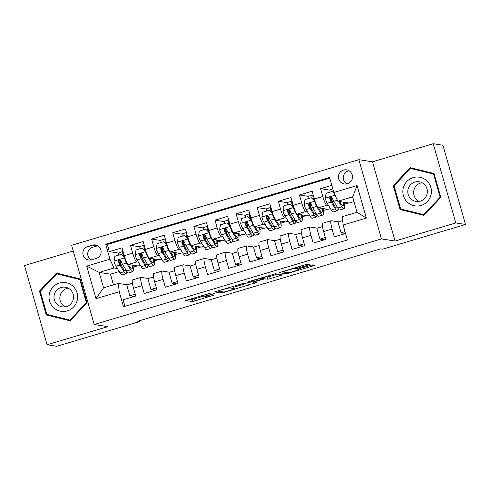 <?xml version="1.0" encoding="UTF-8"?>
<svg xmlns="http://www.w3.org/2000/svg" width="490" height="490" viewBox="0 0 490 490"><rect width="100%" height="100%" fill="white"/><g stroke="black" fill="none" stroke-linecap="round" stroke-linejoin="round"><path stroke-width="0.73" d="M211.172 292.904L185.698 300.517L192.595 301.613L213.695 295.262A7.013 0.527 164.1 0 1 205.843 297.044L205.267 296.952A7.013 0.527 164.1 0 1 205.157 296.897A7.013 0.527 164.1 0 1 210.682 294.784L214.718 293.461L210.149 294.698A7.013 0.527 164.1 0 1 202.29 296.487L201.721 296.395A7.013 0.527 164.1 0 1 201.611 296.34A7.013 0.527 164.1 0 1 207.135 294.227L211.172 292.904M343.521 170.067A7.142 7.032 -81.1 0 0 344.36 183.977A7.142 7.032 -81.1 0 0 352.494 176.449A7.142 7.032 -81.1 0 0 343.521 170.067M348.941 170.685A7.142 7.032 -81.1 0 0 346.859 183.915M307.977 265.151L309.704 264.49L307.745 264.171L305.288 264.729L279.098 272.679L286.001 273.781L288.451 273.224L312.92 265.929L314.647 265.268L312.283 264.888L299.359 268.563L297.632 269.224L298.82 269.427A5.862 0.441 164.1 0 1 298.912 269.469A5.862 0.441 164.1 0 1 293.847 271.368A5.862 0.441 164.1 0 1 287.728 272.728L283.208 272.017A5.862 0.441 164.1 0 1 283.116 271.975A5.862 0.441 164.1 0 1 288.181 270.076A5.862 0.441 164.1 0 1 294.3 268.716L297.51 268.275L307.977 265.151L307.702 264.171M395.056 241.037L455.786 222.944L465.5 224.469L442.935 145.248L433.221 143.717L372.492 161.816L358.894 159.679L381.459 238.9L395.056 241.037L372.492 161.816M73.255 251.003L24.5 265.531L47.065 344.752L107.794 326.652L94.196 324.515L381.459 238.9M47.065 344.752L56.779 346.283L139.687 321.575L139.454 320.76M465.5 224.469L382.592 249.177L380.65 248.871L137.745 321.269L139.687 321.575M243.267 283.392L214.62 291.899L221.517 292.996L223.973 292.438L250.163 284.488L243.267 283.392M248.583 281.628L275.503 273.781L282.405 274.878L270.211 278.657L267.754 279.214L264.968 278.779L255.572 281.407L253.845 282.069L256.778 282.54L253.875 283.404L246.893 282.307L248.583 281.628M331.828 185.33L320.589 188.681L329.99 190.157M328.588 205.579L326.812 205.304A8.93 1.421 -106.6 0 1 322.812 196.49L314.366 199.014L312.142 191.198L299.464 194.971L308.865 196.453M307.463 211.876L305.687 211.594A8.93 1.421 -106.6 0 1 301.693 202.787L293.247 205.304L291.017 197.488L278.345 201.268L287.746 202.75M286.338 218.173L284.561 217.891A8.93 1.421 -106.6 0 1 280.568 209.083L272.122 211.6L269.892 203.785L257.219 207.564L266.621 209.04M265.219 224.469L263.442 224.187A8.93 1.421 -106.6 0 1 259.449 215.38L250.996 217.897L248.773 210.081L236.1 213.861L245.496 215.337M244.094 230.759L242.317 230.484A8.93 1.421 -106.6 0 1 238.324 221.676L229.877 224.193L227.648 216.378L214.975 220.151L224.377 221.633M222.975 237.056L221.198 236.78A8.93 1.421 -106.6 0 1 217.205 227.966L208.752 230.49L206.529 222.674L193.856 226.447L203.252 227.93M201.849 243.352L200.073 243.071A8.93 1.421 -106.6 0 1 196.08 234.263L187.633 236.78L185.404 228.965L172.731 232.744L182.133 234.22M180.73 249.649L178.954 249.367A8.93 1.421 -106.6 0 1 174.961 240.559L166.508 243.077L164.285 235.261L151.612 239.04L161.008 240.517M159.605 255.945L157.829 255.664A8.93 1.421 -106.6 0 1 153.835 246.856L145.389 249.373L143.16 241.558L130.487 245.337L132.71 253.152A8.93 1.421 73.4 0 0 136.71 261.96L138.486 262.236M139.889 246.813L130.487 245.337M124.938 306.293L123.088 299.807L135.761 296.027L133.537 288.212A8.93 1.421 73.4 0 1 132.539 279.9L140.985 277.383A8.93 1.421 73.4 0 0 141.984 285.695L144.213 293.51L156.886 289.731L154.656 281.915A8.93 1.421 73.4 0 1 153.664 273.604L162.11 271.086A8.93 1.421 -106.6 0 1 162.221 271.08L169.454 272.22M162.11 271.086A8.93 1.421 -106.6 0 0 163.109 279.398L165.332 287.214L178.005 283.441L175.781 275.625A8.93 1.421 73.4 0 1 174.783 267.307L183.236 264.79A8.93 1.421 -106.6 0 1 183.346 264.784L190.573 265.923M183.236 264.79A8.93 1.421 -106.6 0 0 184.228 273.108L186.457 280.917L199.13 277.144L196.9 269.329A8.93 1.421 73.4 0 1 195.908 261.011L204.355 258.493A8.93 1.421 -106.6 0 1 204.465 258.487L211.698 259.627M204.355 258.493A8.93 1.421 -106.6 0 0 205.353 266.811L207.576 274.627L220.249 270.848L218.025 263.032A8.93 1.421 73.4 0 1 217.027 254.72L225.48 252.203A8.93 1.421 -106.6 0 1 225.59 252.197L232.824 253.33M225.48 252.203A8.93 1.421 -106.6 0 0 226.472 260.515L228.701 268.33L241.374 264.551L239.145 256.736A8.93 1.421 73.4 0 1 238.152 248.424L246.599 245.907A8.93 1.421 -106.6 0 1 246.709 245.9L253.943 247.04M246.599 245.907A8.93 1.421 -106.6 0 0 247.597 254.218L249.82 262.034L262.493 258.255L260.27 250.439A8.93 1.421 73.4 0 1 259.271 242.127L267.724 239.61A8.93 1.421 -106.6 0 1 267.834 239.604L275.068 240.743M267.724 239.61A8.93 1.421 -106.6 0 0 268.716 247.922L270.946 255.737L283.618 251.964L281.395 244.149A8.93 1.421 73.4 0 1 280.396 235.831L288.843 233.314A8.93 1.421 -106.6 0 1 288.953 233.307L296.187 234.447M288.843 233.314A8.93 1.421 -106.6 0 0 289.841 241.631L292.065 249.447L304.743 245.668L302.514 237.852A8.93 1.421 73.4 0 1 301.515 229.541L309.968 227.017A8.93 1.421 -106.6 0 1 310.078 227.011L317.312 228.15M309.968 227.017A8.93 1.421 -106.6 0 0 310.966 235.335L313.19 243.15L325.862 239.371L323.639 231.556A8.93 1.421 73.4 0 1 322.641 223.244L331.087 220.727A8.93 1.421 -106.6 0 1 331.203 220.721L338.431 221.854M314.366 199.014A8.93 1.421 73.4 0 0 318.359 207.821L327.994 209.334L330.438 208.611M293.247 205.304A8.93 1.421 73.4 0 0 297.24 214.118L306.875 215.631L309.312 214.902M272.122 211.6A8.93 1.421 73.4 0 0 276.115 220.408L285.75 221.927L288.194 221.198M250.996 217.897A8.93 1.421 73.4 0 0 254.99 226.705L264.631 228.224L267.068 227.495M229.877 224.193A8.93 1.421 73.4 0 0 233.871 233.001L243.506 234.514L245.943 233.791M208.752 230.49A8.93 1.421 73.4 0 0 212.746 239.298L222.387 240.811L224.824 240.088M187.633 236.78A8.93 1.421 73.4 0 0 191.627 245.594L201.261 247.107L203.699 246.378M166.508 243.077A8.93 1.421 73.4 0 0 170.502 251.885L180.142 253.404L182.58 252.675M145.389 249.373A8.93 1.421 73.4 0 0 149.383 258.181L159.017 259.7L161.455 258.971M91.569 259.792L96.218 258.408A6.921 6.811 -81.1 0 0 95.403 244.933A6.921 6.811 -81.1 0 0 92.432 245.129L87.79 246.513A6.921 6.811 -81.1 0 0 88.604 259.988A6.921 6.811 -81.1 0 0 91.569 259.792M358.894 159.679L71.626 245.294L94.196 324.515M333.855 192.46L357.094 185.532L366.361 218.081L343.129 225.002L342.24 216.684L357.026 212.28L352.635 196.864L337.849 201.268L333.855 192.46L329.586 177.472L105.687 244.198L109.956 259.186L113.956 267.999L117.361 268.532M343.129 225.002L347.398 239.99L123.498 306.722L119.229 291.734L95.997 298.655L86.724 266.113L109.956 259.186M329.782 178.158L107.322 244.455L109.362 251.627L122.041 247.854L124.264 255.67A8.93 1.421 73.4 0 0 128.258 264.478L137.892 265.99L140.336 265.268M148.329 278.51L141.102 277.377A8.93 1.421 73.4 0 0 140.985 277.383M331.087 220.727A8.93 1.421 -106.6 0 0 332.085 229.038L334.315 236.854L345.548 233.503L341.065 232.805L337.984 221.988L342.657 220.598M153.835 246.856L151.612 239.04M174.961 240.559L172.731 232.744M196.08 234.263L193.856 226.447M217.205 227.966L214.975 220.151M238.324 221.676L236.1 213.861M259.449 215.38L257.219 207.564M280.568 209.083L278.345 201.268M301.693 202.787L299.464 194.971M322.812 196.49L320.589 188.681M337.849 201.268L349.119 203.044L353.982 201.592M113.956 267.999L99.17 272.403L103.562 287.82L118.347 283.416L119.229 291.734M119.211 271.558L110.434 274.173L99.17 272.403L86.724 266.113M127.21 284.806L118.347 283.416M455.786 222.944L433.221 143.717M110.434 274.173L113.478 284.862M323.277 210.51L327.485 209.255M302.152 216.807L306.366 215.551M281.027 223.103L285.241 221.847M259.908 229.4L264.116 228.144M238.783 235.69L242.997 234.434M217.664 241.987L221.872 240.731M196.539 248.283L200.753 247.027M175.42 254.579L179.628 253.324M154.295 260.87L158.509 259.614M133.176 267.166L137.384 265.911M344.397 204.214L348.611 202.958M123.976 256.852L124.564 256.674M121.183 265.36L119.676 260.074M133.011 265.892L134.468 265.451M118.764 253.11L109.362 251.627M107.322 244.455L105.687 244.198M134.315 296.456L129.838 295.752L126.757 284.941L132.404 283.257M129.838 295.752L135.228 294.147M154.13 259.596L155.593 259.161M145.101 250.555L145.683 250.384M142.302 259.063L140.802 253.783M155.44 290.166L150.963 289.461L147.882 278.645L153.523 276.966M150.963 289.461L156.347 287.857M176.559 283.869L172.082 283.165L169.007 272.354L174.648 270.67M172.082 283.165L177.472 281.56M163.427 252.767L161.921 247.487M166.22 244.259L166.808 244.087M175.255 253.299L176.712 252.864M197.684 277.573L193.207 276.868L190.126 266.058L195.773 264.373M193.207 276.868L198.591 275.264M184.546 246.47L183.046 241.19M187.345 237.962L187.927 237.791M196.374 247.003L197.838 246.568M218.803 271.276L214.332 270.572L211.251 259.761L216.892 258.077M214.332 270.572L219.716 268.967M205.671 240.174L204.165 234.894M208.464 231.672L209.052 231.494M217.499 240.706L218.963 240.272M239.929 264.986L235.451 264.282L232.37 253.465L238.018 251.787M235.451 264.282L240.841 262.671M226.79 233.883L225.29 228.603M229.59 225.376L230.171 225.198M238.624 234.416L240.082 233.981M261.054 258.689L256.576 257.985L253.495 247.168L259.137 245.49M256.576 257.985L261.96 256.38M247.916 227.587L246.409 222.307M250.709 219.079L251.297 218.907M259.743 228.12L261.207 227.685M282.173 252.393L277.695 251.689L274.614 240.878L280.262 239.194M277.695 251.689L283.085 250.084M269.035 221.29L267.534 216.01M271.834 212.782L272.422 212.611M280.868 221.823L282.326 221.388M303.298 246.096L298.82 245.392L295.74 234.581L301.381 232.897M298.82 245.392L304.204 243.787M290.16 214.994L288.653 209.714M292.959 206.492L293.541 206.315M301.987 215.526L303.451 215.092M324.417 239.8L319.939 239.096L316.859 228.285L322.506 226.601M319.939 239.096L325.329 237.491M311.285 208.703L309.778 203.417M314.078 200.196L314.666 200.018M323.112 209.23L324.57 208.795M341.065 232.805L345.015 231.623M332.404 202.407L330.903 197.127M344.231 202.94L345.695 202.505M103.562 287.82L95.997 298.655M357.094 185.532L352.635 196.864M366.361 218.081L357.026 212.28M97.755 245.772A6.921 6.811 -81.1 0 0 97.29 245.894L92.647 247.279A6.921 6.811 -81.1 0 0 91.103 259.914M70.039 320.815L87.024 302.814L80.225 278.951L56.448 273.102L39.463 291.103L46.256 314.96L70.039 320.815M434.03 173.509L410.246 167.654L393.262 185.661L400.06 209.518L423.838 215.373L440.822 197.366L434.03 173.509M47.72 314.623L47.891 315.217L70.15 320.699M57.967 273.475L57.495 273.971M47.891 315.217L46.256 314.96M40.333 291.238L39.463 291.103M411.765 168.027L411.3 168.529M401.518 209.181L401.69 209.775L423.948 215.257M401.69 209.775L400.06 209.518M394.132 185.796L393.262 185.661M189.838 299.139L191.988 299.476L202.584 296.493M233.828 287.177L245.41 283.728M219.159 290.644L217.977 291.115L224.004 292.065L228.726 290.778A7.013 0.527 164.1 0 0 234.251 288.665A7.013 0.527 164.1 0 0 234.14 288.61L230.024 287.961A7.013 0.527 164.1 0 0 222.166 289.749L219.097 290.417M234.251 288.665L233.638 286.528A7.013 0.527 164.1 0 0 233.534 286.466L234.14 288.61M232.756 286.35L233.534 286.466M277.652 274.118L269.598 276.519L270.211 278.657M264.998 276.74L267.142 277.077L269.598 276.519M262.083 278.326A5.862 0.441 164.1 0 0 255.964 279.686A5.862 0.441 164.1 0 0 250.898 281.585A5.862 0.441 164.1 0 0 250.99 281.628L252.583 281.879L261.979 279.251L263.706 278.596L262.083 278.326L261.893 277.665M125.024 258.108L121.202 254.377L114.868 256.27L113.974 261.176A5.917 0.943 73.4 0 0 115.952 266.229L120.056 272.942A17.076 2.726 73.4 0 0 122.102 274.89L126.114 273.69A17.076 2.726 73.4 0 0 126.769 271.258M121.269 265.5A14.179 2.26 73.4 0 0 119.989 259.976M118.856 255.082A7.032 1.121 -106.6 0 1 118.997 252.681L123.008 251.486A7.032 1.121 -106.6 0 1 123.07 251.48M124.38 256.729A4.851 0.772 73.4 0 0 123.823 256.08L124.338 255.921M125.201 258.634A3.014 0.478 73.4 0 0 125.581 259.694M124.534 258.034A5.917 0.943 73.4 0 0 126.518 263.081L130.616 269.8A17.076 2.726 73.4 0 0 132.661 271.742A17.076 2.726 73.4 0 0 132.906 265.206M128.398 264.496L130.138 267.344A14.179 2.26 73.4 0 0 131.835 268.961A14.179 2.26 73.4 0 0 132.251 265.102M121.202 254.377L125.042 258.114M123.866 254.261A4.128 0.662 73.4 0 0 123.841 254.267A4.128 0.662 73.4 0 0 124.007 256.981M123.327 256.233A7.032 1.121 -106.6 0 1 123.008 251.486M132.661 271.742L128.65 272.936A17.076 2.726 -106.6 0 1 126.604 270.995L122.5 264.282A5.917 0.943 -106.6 0 1 121.024 260.839L120.485 260.117L119.217 259.976L118.574 260.564L118.494 261.599A5.917 0.943 73.4 0 0 119.964 265.035L124.068 271.748A17.076 2.726 73.4 0 0 126.114 273.69M125.801 269.678A14.179 2.26 -106.6 0 1 125.287 270.909A14.179 2.26 -106.6 0 1 123.59 269.298L119.487 262.585A3.014 0.478 -106.6 0 1 119.052 261.685L119.248 260.404M59.357 283.055A14.51 14.284 -81.1 0 0 49.588 301.062A14.51 14.284 -81.1 0 0 67.283 310.887A14.51 14.284 -81.1 0 0 77.053 292.879A14.51 14.284 -81.1 0 0 59.357 283.055M61.066 287.514A9.935 9.782 -81.1 0 0 62.236 306.856A9.935 9.782 -81.1 0 0 73.543 296.389A9.935 9.782 -81.1 0 0 61.066 287.514M65.225 306.856A9.935 9.782 98.9 0 1 68.171 288.144M87.006 302.747L86.363 302.642L69.905 320.086L46.862 314.415L40.278 291.299L56.736 273.855L80.397 279.539M70.621 320.197L69.905 320.086M56.736 273.855L79.778 279.527L86.363 302.642M80.421 279.625L79.778 279.527M403.246 188.111A14.51 14.284 -81.1 0 0 413.689 205.622A14.51 14.284 -81.1 0 0 430.992 194.94A14.51 14.284 -81.1 0 0 420.555 177.429A14.51 14.284 -81.1 0 0 403.246 188.111M408.084 189.263A9.935 9.782 -81.1 0 0 416.035 201.415A9.935 9.782 -81.1 0 0 427.078 193.936A9.935 9.782 -81.1 0 0 419.128 181.784A9.935 9.782 -81.1 0 0 408.084 189.263M419.024 201.415A9.935 9.782 98.9 0 1 421.97 182.703M434.22 174.183L433.577 174.085L440.161 197.201L423.703 214.645L400.667 208.973L394.076 185.851L410.534 168.407L434.195 174.097M440.804 197.299L440.161 197.201M424.42 214.755L423.703 214.645M410.534 168.407L433.577 174.085M146.143 251.811L142.327 248.081L135.987 249.974L135.093 254.886A5.917 0.943 73.4 0 0 137.078 259.933L141.181 266.652A17.076 2.726 73.4 0 0 143.227 268.594L147.239 267.399A17.076 2.726 73.4 0 0 147.888 264.961M142.394 259.204A14.179 2.26 73.4 0 0 141.108 253.679M139.975 248.785A7.032 1.121 -106.6 0 1 140.122 246.39L144.133 245.19A7.032 1.121 -106.6 0 1 144.195 245.184M145.506 250.433A4.851 0.772 73.4 0 0 144.942 249.79L145.457 249.624M146.326 252.338A3.014 0.478 73.4 0 0 146.706 253.397M145.659 251.738A5.917 0.943 73.4 0 0 147.637 256.791L151.741 263.504A17.076 2.726 73.4 0 0 153.787 265.445A17.076 2.726 73.4 0 0 154.025 258.91M149.517 258.206L151.257 261.054A14.179 2.26 73.4 0 0 152.954 262.664A14.179 2.26 73.4 0 0 153.376 258.812M142.327 248.081L146.161 251.817M144.918 248.001L144.991 247.977A4.128 0.662 73.4 0 0 144.96 247.971A4.128 0.662 73.4 0 0 145.126 250.684M144.446 249.937A7.032 1.121 -106.6 0 1 144.133 245.19M153.787 265.445L149.775 266.64A17.076 2.726 -106.6 0 1 147.729 264.698L143.625 257.985A5.917 0.943 -106.6 0 1 142.149 254.549L141.61 253.82L140.342 253.679L139.693 254.267L139.613 255.302A5.917 0.943 73.4 0 0 141.089 258.738L145.193 265.451A17.076 2.726 73.4 0 0 147.239 267.399M146.927 263.387A14.179 2.26 -106.6 0 1 146.406 264.618A14.179 2.26 -106.6 0 1 144.709 263.001L140.606 256.288A3.014 0.478 -106.6 0 1 140.171 255.388L140.367 254.108M163.446 241.791L167.286 245.521L163.446 241.791L157.112 243.677L156.218 248.589A5.917 0.943 73.4 0 0 158.196 253.642L162.3 260.355A17.076 2.726 73.4 0 0 164.346 262.297L168.358 261.103A17.076 2.726 73.4 0 0 169.013 258.665M163.513 252.914A14.179 2.26 73.4 0 0 162.233 247.383M161.1 242.489A7.032 1.121 -106.6 0 1 161.241 240.094L165.253 238.893A7.032 1.121 -106.6 0 1 165.314 238.887M166.625 244.143A4.851 0.772 73.4 0 0 166.067 243.493M167.445 246.047A3.014 0.478 73.4 0 0 167.825 247.101M166.778 245.441A5.917 0.943 73.4 0 0 168.762 250.494L172.866 257.207A17.076 2.726 73.4 0 0 174.906 259.149A17.076 2.726 73.4 0 0 175.15 252.62M170.643 251.909L172.382 254.757A14.179 2.26 73.4 0 0 174.079 256.368A14.179 2.26 73.4 0 0 174.495 252.515M166.11 241.674A4.128 0.662 73.4 0 0 166.086 241.68A4.128 0.662 73.4 0 0 166.251 244.388M165.571 243.64A7.032 1.121 -106.6 0 1 165.253 238.893M174.906 259.149L170.894 260.349A17.076 2.726 -106.6 0 1 168.848 258.401L164.744 251.689A5.917 0.943 -106.6 0 1 163.274 248.252L162.729 247.524L161.461 247.383L160.818 247.971L160.738 249.006A5.917 0.943 73.4 0 0 162.214 252.442L166.318 259.161A17.076 2.726 73.4 0 0 168.358 261.103M168.046 257.091A14.179 2.26 -106.6 0 1 167.531 258.322A14.179 2.26 -106.6 0 1 165.834 256.705L161.731 249.992A3.014 0.478 -106.6 0 1 161.296 249.092L161.492 247.818M188.387 239.224L184.571 235.494L178.231 237.381L177.343 242.293A5.917 0.943 73.4 0 0 179.322 247.346L183.425 254.059A17.076 2.726 73.4 0 0 185.471 256L189.483 254.806A17.076 2.726 73.4 0 0 190.138 252.368M184.638 246.617A14.179 2.26 73.4 0 0 183.352 241.092M182.219 236.192A7.032 1.121 -106.6 0 1 182.366 233.797L186.378 232.603A7.032 1.121 -106.6 0 1 186.439 232.591M187.75 237.846A4.851 0.772 73.4 0 0 187.186 237.197L187.707 237.031M188.57 239.751A3.014 0.478 73.4 0 0 188.95 240.811M187.903 239.145A5.917 0.943 73.4 0 0 189.881 244.198L193.985 250.911A17.076 2.726 73.4 0 0 196.031 252.858A17.076 2.726 73.4 0 0 196.27 246.323M191.762 245.613L193.507 248.461A14.179 2.26 73.4 0 0 195.204 250.072A14.179 2.26 73.4 0 0 195.62 246.219M184.571 235.494L188.405 239.224M187.162 235.408L187.235 235.39A4.128 0.662 73.4 0 0 187.204 235.384A4.128 0.662 73.4 0 0 187.376 238.091M186.69 237.344A7.032 1.121 -106.6 0 1 186.378 232.603M196.031 252.858L192.019 254.053A17.076 2.726 -106.6 0 1 189.973 252.111L185.869 245.392A5.917 0.943 -106.6 0 1 184.393 241.956L183.45 241.037L182.586 241.086L181.937 241.674L181.857 242.709A5.917 0.943 73.4 0 0 183.334 246.152L187.437 252.864A17.076 2.726 73.4 0 0 189.483 254.806M189.171 250.794A14.179 2.26 -106.6 0 1 188.656 252.025A14.179 2.26 -106.6 0 1 186.953 250.415L182.856 243.695A3.014 0.478 -106.6 0 1 182.421 242.801L182.617 241.521M209.512 232.928L205.69 229.198L199.357 231.084L198.462 235.996A5.917 0.943 73.4 0 0 200.441 241.049L204.544 247.762A17.076 2.726 73.4 0 0 206.59 249.71L210.602 248.51A17.076 2.726 73.4 0 0 211.257 246.072M205.757 240.321A14.179 2.26 73.4 0 0 204.477 234.796M203.344 229.896A7.032 1.121 -106.6 0 1 203.485 227.501L207.503 226.307A7.032 1.121 -106.6 0 1 207.558 226.3M208.869 231.55A4.851 0.772 73.4 0 0 208.311 230.9M209.689 233.454A3.014 0.478 73.4 0 0 210.075 234.514M209.022 232.848A5.917 0.943 73.4 0 0 211.006 237.901L215.11 244.614A17.076 2.726 73.4 0 0 217.156 246.562A17.076 2.726 73.4 0 0 217.395 240.027M212.887 239.316L214.626 242.164A14.179 2.26 73.4 0 0 216.323 243.781A14.179 2.26 73.4 0 0 216.739 239.922M205.69 229.198L209.53 232.928M208.354 229.081A4.128 0.662 73.4 0 0 208.33 229.087A4.128 0.662 73.4 0 0 208.495 231.801M207.815 231.053A7.032 1.121 -106.6 0 1 207.503 226.307M217.156 246.562L213.138 247.756A17.076 2.726 -106.6 0 1 211.098 245.815L206.994 239.102A5.917 0.943 -106.6 0 1 205.518 235.659L204.575 234.741L203.705 234.796L203.062 235.384L202.982 236.419A5.917 0.943 73.4 0 0 204.459 239.855L208.562 246.568A17.076 2.726 73.4 0 0 210.602 248.51M210.29 244.498A14.179 2.26 -106.6 0 1 209.775 245.729A14.179 2.26 -106.6 0 1 208.079 244.118L203.975 237.405A3.014 0.478 -106.6 0 1 203.54 236.505L203.736 235.225M226.815 222.901L230.649 226.637L226.815 222.901L220.476 224.794L219.587 229.706A5.917 0.943 73.4 0 0 221.566 234.753L225.67 241.472A17.076 2.726 73.4 0 0 227.715 243.414L231.727 242.219A17.076 2.726 73.4 0 0 232.382 239.782M226.882 234.024A14.179 2.26 73.4 0 0 225.602 228.499M224.463 223.605A7.032 1.121 -106.6 0 1 224.61 221.204L228.622 220.01A7.032 1.121 -106.6 0 1 228.683 220.004M229.994 225.253A4.851 0.772 73.4 0 0 229.43 224.604L229.951 224.445M230.815 227.158A3.014 0.478 73.4 0 0 231.194 228.218M230.147 226.558A5.917 0.943 73.4 0 0 232.125 231.605L236.229 238.324A17.076 2.726 73.4 0 0 238.275 240.265A17.076 2.726 73.4 0 0 238.52 233.73M234.006 233.02L235.751 235.868A14.179 2.26 73.4 0 0 237.448 237.485A14.179 2.26 73.4 0 0 237.864 233.632M229.406 222.815L229.479 222.797A4.128 0.662 73.4 0 0 229.455 222.791A4.128 0.662 73.4 0 0 229.62 225.504M228.934 224.757A7.032 1.121 -106.6 0 1 228.622 220.01M238.275 240.265L234.263 241.46A17.076 2.726 -106.6 0 1 232.217 239.518L228.113 232.805A5.917 0.943 -106.6 0 1 226.637 229.363L226.098 228.64L224.83 228.499L224.181 229.087L224.102 230.122A5.917 0.943 73.4 0 0 225.578 233.559L229.681 240.272A17.076 2.726 73.4 0 0 231.727 242.219M231.415 238.207A14.179 2.26 -106.6 0 1 230.9 239.432A14.179 2.26 -106.6 0 1 229.204 237.822L225.1 231.109A3.014 0.478 -106.6 0 1 224.665 230.208L224.861 228.928M247.934 216.611L251.774 220.341L247.934 216.611L241.601 218.497L240.706 223.409A5.917 0.943 73.4 0 0 242.691 228.463L246.795 235.175A17.076 2.726 73.4 0 0 248.834 237.117L252.852 235.923A17.076 2.726 73.4 0 0 253.502 233.485M248.001 227.728A14.179 2.26 73.4 0 0 246.721 222.203M245.588 217.309A7.032 1.121 -106.6 0 1 245.729 214.914L249.747 213.714A7.032 1.121 -106.6 0 1 249.808 213.707M251.113 218.957A4.851 0.772 73.4 0 0 250.555 218.313M251.934 220.868A3.014 0.478 73.4 0 0 252.319 221.921M251.266 220.261A5.917 0.943 73.4 0 0 253.25 225.314L257.354 232.027A17.076 2.726 73.4 0 0 259.4 233.969A17.076 2.726 73.4 0 0 259.639 227.44M255.131 226.729L256.87 229.577A14.179 2.26 73.4 0 0 258.567 231.188A14.179 2.26 73.4 0 0 258.983 227.336M250.531 216.525L250.604 216.5A4.128 0.662 73.4 0 0 250.574 216.494A4.128 0.662 73.4 0 0 250.739 219.208M250.059 218.46A7.032 1.121 -106.6 0 1 249.747 213.714M259.4 233.969L255.382 235.163A17.076 2.726 -106.6 0 1 253.342 233.222L249.239 226.509A5.917 0.943 -106.6 0 1 247.762 223.073L247.223 222.344L245.949 222.203L245.306 222.791L245.227 223.826A5.917 0.943 73.4 0 0 246.703 227.262L250.807 233.981A17.076 2.726 73.4 0 0 252.852 235.923M252.54 231.911A14.179 2.26 -106.6 0 1 252.019 233.142A14.179 2.26 -106.6 0 1 250.323 231.525L246.219 224.812A3.014 0.478 -106.6 0 1 245.784 223.912L245.98 222.632M272.875 214.044L269.059 210.314L262.72 212.201L261.832 217.113A5.917 0.943 73.4 0 0 263.81 222.166L267.914 228.879A17.076 2.726 73.4 0 0 269.959 230.821L273.971 229.626A17.076 2.726 73.4 0 0 274.627 227.189M269.126 221.437A14.179 2.26 73.4 0 0 267.846 215.912M266.707 211.012A7.032 1.121 -106.6 0 1 266.854 208.618L270.866 207.423A7.032 1.121 -106.6 0 1 270.927 207.411M272.238 212.666A4.851 0.772 73.4 0 0 271.68 212.017L272.195 211.852M273.059 214.571A3.014 0.478 73.4 0 0 273.438 215.631M272.391 213.965A5.917 0.943 73.4 0 0 274.369 219.018L278.473 225.731A17.076 2.726 73.4 0 0 280.519 227.672A17.076 2.726 73.4 0 0 280.764 221.143M276.256 220.433L277.995 223.281A14.179 2.26 73.4 0 0 279.692 224.892A14.179 2.26 73.4 0 0 280.108 221.039M269.059 210.314L272.899 214.044M271.65 210.228L271.723 210.204A4.128 0.662 73.4 0 0 271.699 210.204A4.128 0.662 73.4 0 0 271.864 212.911M271.184 212.164A7.032 1.121 -106.6 0 1 270.866 207.423M280.519 227.672L276.507 228.873A17.076 2.726 -106.6 0 1 274.461 226.925L270.358 220.212A5.917 0.943 -106.6 0 1 268.881 216.776L267.944 215.857L267.075 215.906L266.431 216.494L266.352 217.529A5.917 0.943 73.4 0 0 267.822 220.972L271.925 227.685A17.076 2.726 73.4 0 0 273.971 229.626M273.659 225.614A14.179 2.26 -106.6 0 1 273.144 226.846A14.179 2.26 -106.6 0 1 271.448 225.235L267.344 218.516A3.014 0.478 -106.6 0 1 266.909 217.621L267.105 216.341M294 207.748L290.184 204.018L283.845 205.904L282.951 210.816A5.917 0.943 73.4 0 0 284.935 215.87L289.039 222.583A17.076 2.726 73.4 0 0 291.078 224.53L295.096 223.33A17.076 2.726 73.4 0 0 295.746 220.892M290.245 215.141A14.179 2.26 73.4 0 0 288.965 209.616M287.832 204.716A7.032 1.121 -106.6 0 1 287.979 202.321L291.991 201.127A7.032 1.121 -106.6 0 1 292.052 201.121M293.363 206.37A4.851 0.772 73.4 0 0 292.8 205.72L293.314 205.561M294.178 208.275A3.014 0.478 73.4 0 0 294.564 209.334M293.516 207.668A5.917 0.943 73.4 0 0 295.495 212.721L299.598 219.434A17.076 2.726 73.4 0 0 301.644 221.382A17.076 2.726 73.4 0 0 301.883 214.847M297.375 214.136L299.114 216.984A14.179 2.26 73.4 0 0 300.811 218.595A14.179 2.26 73.4 0 0 301.228 214.743M290.184 204.018L294.018 207.748M292.775 203.932L292.849 203.914A4.128 0.662 73.4 0 0 292.818 203.907A4.128 0.662 73.4 0 0 292.983 206.615M292.303 205.867A7.032 1.121 -106.6 0 1 291.991 201.127M301.644 221.382L297.632 222.576A17.076 2.726 -106.6 0 1 295.586 220.635L291.483 213.916A5.917 0.943 -106.6 0 1 290.007 210.48L289.063 209.561L288.194 209.61L287.55 210.198L287.471 211.233A5.917 0.943 73.4 0 0 288.947 214.675L293.051 221.388A17.076 2.726 73.4 0 0 295.096 223.33M294.784 219.318A14.179 2.26 -106.6 0 1 294.263 220.549A14.179 2.26 -106.6 0 1 292.567 218.938L288.463 212.225A3.014 0.478 -106.6 0 1 288.028 211.325L288.224 210.045M311.303 197.721L315.144 201.457L311.303 197.721L304.97 199.614L304.076 204.52A5.917 0.943 73.4 0 0 306.054 209.573L310.158 216.286A17.076 2.726 73.4 0 0 312.204 218.234L316.215 217.033A17.076 2.726 73.4 0 0 316.871 214.596M311.371 208.844A14.179 2.26 73.4 0 0 310.09 203.319M308.957 198.419A7.032 1.121 -106.6 0 1 309.098 196.025L313.11 194.83A7.032 1.121 -106.6 0 1 313.171 194.824M314.482 200.073A4.851 0.772 73.4 0 0 313.925 199.424M315.303 201.978A3.014 0.478 73.4 0 0 315.683 203.038M314.635 201.378A5.917 0.943 73.4 0 0 316.62 206.425L320.723 213.144A17.076 2.726 73.4 0 0 322.763 215.086A17.076 2.726 73.4 0 0 323.008 208.55M318.5 207.84L320.24 210.688A14.179 2.26 73.4 0 0 321.936 212.305A14.179 2.26 73.4 0 0 322.353 208.446M313.968 197.605A4.128 0.662 73.4 0 0 313.943 197.611A4.128 0.662 73.4 0 0 314.108 200.324M313.429 199.577A7.032 1.121 -106.6 0 1 313.11 194.83M322.763 215.086L318.751 216.28A17.076 2.726 -106.6 0 1 316.705 214.338L312.602 207.625A5.917 0.943 -106.6 0 1 311.125 204.183L310.587 203.46L309.319 203.319L308.675 203.907L308.596 204.943A5.917 0.943 73.4 0 0 310.066 208.379L314.17 215.092A17.076 2.726 73.4 0 0 316.215 217.033M315.903 213.021A14.179 2.26 -106.6 0 1 315.389 214.253A14.179 2.26 -106.6 0 1 313.692 212.642L309.588 205.929A3.014 0.478 -106.6 0 1 309.153 205.028L309.349 203.748M334.339 193.525L332.428 191.425L326.089 193.317L325.195 198.23A5.917 0.943 73.4 0 0 327.179 203.276L331.283 209.996A17.076 2.726 73.4 0 0 333.329 211.937L337.341 210.743A17.076 2.726 73.4 0 0 337.99 208.305M332.496 202.548A14.179 2.26 73.4 0 0 331.209 197.023M330.076 192.129A7.032 1.121 -106.6 0 1 330.223 189.728L332.857 188.944M338.498 201.372L341.842 206.847A17.076 2.726 73.4 0 0 343.888 208.789A17.076 2.726 73.4 0 0 344.127 202.254M339.619 201.549L341.359 204.397A14.179 2.26 73.4 0 0 343.061 206.008A14.179 2.26 73.4 0 0 343.478 202.156M332.428 191.425L333.911 192.582M343.888 208.789L339.876 209.983A17.076 2.726 -106.6 0 1 337.83 208.042L333.727 201.329A5.917 0.943 -106.6 0 1 332.251 197.887L331.712 197.164L330.444 197.023L329.795 197.611L329.715 198.646A5.917 0.943 73.4 0 0 331.191 202.082L335.295 208.795A17.076 2.726 73.4 0 0 337.341 210.743M337.028 206.731A14.179 2.26 -106.6 0 1 336.507 207.962A14.179 2.26 -106.6 0 1 334.811 206.345L330.707 199.632A3.014 0.478 -106.6 0 1 330.272 198.732L330.468 197.452M326.812 205.304L318.359 207.821M305.687 211.594L297.24 214.118M284.561 217.891L276.115 220.408M263.442 224.187L254.99 226.705M242.317 230.484L233.871 233.001M221.198 236.78L212.746 239.298M200.073 243.071L191.627 245.594M178.954 249.367L170.502 251.885M157.829 255.664L149.383 258.181M136.71 261.96L128.258 264.478M141.984 285.695L133.537 288.212M332.085 229.038L323.639 231.556M310.966 235.335L302.514 237.852M289.841 241.631L281.395 244.149M268.716 247.922L260.27 250.439M247.597 254.218L239.145 256.736M226.472 260.515L218.025 263.032M205.353 266.811L196.9 269.329M184.228 273.108L175.781 275.625M163.109 279.398L154.656 281.915M132.71 253.152L124.264 255.67M92.647 247.279L87.79 246.513M97.29 245.894L92.432 245.129M194.444 298.918L195.051 301.056M191.988 299.476L192.595 301.613M248.154 284.157L248.436 285.149M223.863 292.046L223.973 292.438M221.125 291.611L221.517 292.996M229.81 287.226L230.024 287.961M280.396 274.553L280.678 275.539M267.142 277.077L267.754 279.214M264.435 276.905L264.968 278.779M253.404 281.756L253.875 283.404M263.295 277.248L263.675 278.577M297.185 267.148L297.51 268.275M294.778 267.865L295.054 268.832M294.116 268.061L294.3 268.716M298.643 268.79L298.82 269.427M312.638 264.943L312.92 265.929M288.304 272.697L288.451 273.224M285.603 272.397L286.001 273.781M124.454 257.942L113.992 261.054M124.068 271.748L120.056 272.942M130.616 269.8L126.604 270.995M119.964 265.035L115.952 266.229M126.518 263.081L122.5 264.282M119.052 261.685L118.494 261.599M145.573 251.646L135.118 254.763M145.193 265.451L141.181 266.652M151.741 263.504L147.729 264.698M141.089 258.738L137.078 259.933M147.637 256.791L143.625 257.985M140.171 255.388L139.613 255.302M166.698 245.349L156.243 248.467M166.582 243.328L166.067 243.481M166.318 259.161L162.3 260.355M172.866 257.207L168.848 258.401M162.214 252.442L158.196 253.642M168.762 250.494L164.744 251.689M161.296 249.092L160.738 249.006M187.817 239.053L177.362 242.17M187.437 252.864L183.425 254.059M193.985 250.911L189.973 252.111M183.334 246.152L179.322 247.346M189.881 244.198L185.869 245.392M182.421 242.801L181.857 242.709M208.942 232.762L198.487 235.874M208.826 230.741L208.311 230.894M208.562 246.568L204.544 247.762M215.11 244.614L211.098 245.815M204.459 239.855L200.441 241.049M211.006 237.901L206.994 239.102M203.54 236.505L202.982 236.419M230.061 226.466L219.606 229.583M229.681 240.272L225.67 241.472M236.229 238.324L232.217 239.518M225.578 233.559L221.566 234.753M232.125 231.605L228.113 232.805M224.665 230.208L224.102 230.122M251.186 220.169L240.731 223.287M251.07 218.148L250.555 218.301M250.807 233.981L246.795 235.175M257.354 232.027L253.342 233.222M246.703 227.262L242.691 228.463M253.25 225.314L249.239 226.509M245.784 223.912L245.227 223.826M272.305 213.873L261.85 216.99M271.925 227.685L267.914 228.879M278.473 225.731L274.461 226.925M267.822 220.972L263.81 222.166M274.369 219.018L270.358 220.212M266.909 217.621L266.352 217.529M293.43 207.576L282.975 210.694M293.051 221.388L289.039 222.583M299.598 219.434L295.586 220.635M288.947 214.675L284.935 215.87M295.495 212.721L291.483 213.916M288.028 211.325L287.471 211.233M314.555 201.286L304.1 204.397M314.439 199.265L313.918 199.418M314.17 215.092L310.158 216.286M320.723 213.144L316.705 214.338M310.066 208.379L306.054 209.573M316.62 206.425L312.602 207.625M309.153 205.028L308.596 204.943M335.08 195.167L325.219 198.107M335.295 208.795L331.283 209.996M341.842 206.847L337.83 208.042M331.191 202.082L327.179 203.276M337.383 200.239L333.727 201.329M330.272 198.732L329.715 198.646M201.427 295.684L201.611 296.34M204.924 296.082L205.157 296.897M217.86 290.784L217.952 291.103M253.734 281.677L253.845 282.069M250.727 280.99L250.898 281.585M263.32 277.236L263.706 278.596M282.951 271.387L283.116 271.975M298.71 268.765L298.912 269.469"/></g></svg>
